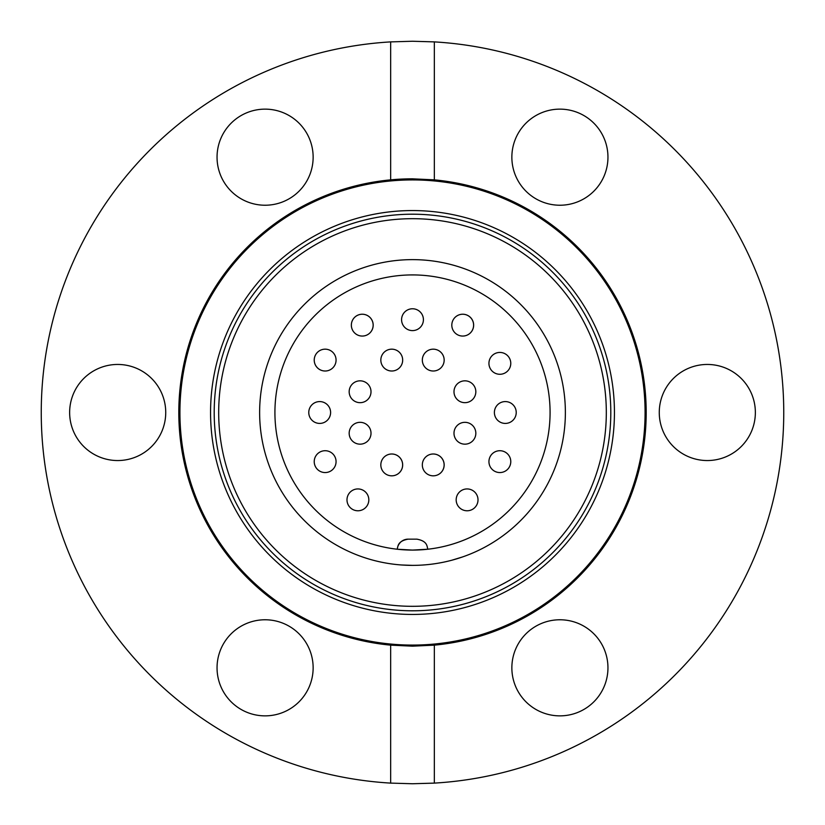 <?xml version="1.0" encoding="UTF-8"?>
<svg xmlns="http://www.w3.org/2000/svg" width="825" height="825" viewBox="0 0 825 825"><rect width="100%" height="100%" fill="white"/><g stroke="black" fill="none" stroke-linecap="round" stroke-linejoin="round"><path stroke-width="1.24" d="M434.342 783.111L434.342 645.15L412.5 646.171L390.658 645.15L390.658 783.111L412.5 783.75L434.342 783.111A371.25 371.25 0 0 0 783.75 412.5A371.25 371.25 0 0 0 434.342 41.889L412.5 41.25L390.658 41.889L390.658 179.85A233.671 233.671 0 0 0 390.658 645.15M390.658 179.85L412.5 178.829A233.671 233.671 0 0 0 390.658 179.85M755.36 412.5A48.046 48.046 0 0 0 707.314 364.454A48.046 48.046 0 0 0 659.268 412.5A48.046 48.046 0 0 0 707.314 460.546A48.046 48.046 0 0 0 755.36 412.5M607.953 667.817A48.046 48.046 0 0 0 559.907 619.771A48.046 48.046 0 0 0 511.861 667.817A48.046 48.046 0 0 0 559.907 715.863A48.046 48.046 0 0 0 607.953 667.817M265.093 619.771A48.046 48.046 0 0 0 217.047 667.817A48.046 48.046 0 0 0 265.093 715.863A48.046 48.046 0 0 0 313.139 667.817A48.046 48.046 0 0 0 265.093 619.771M165.732 412.5A48.046 48.046 0 0 0 117.686 364.454A48.046 48.046 0 0 0 69.64 412.5A48.046 48.046 0 0 0 117.686 460.546A48.046 48.046 0 0 0 165.732 412.5M313.139 157.183A48.046 48.046 0 0 0 265.093 109.137A48.046 48.046 0 0 0 217.047 157.183A48.046 48.046 0 0 0 265.093 205.229A48.046 48.046 0 0 0 313.139 157.183M559.907 109.137A48.046 48.046 0 0 0 511.861 157.183A48.046 48.046 0 0 0 559.907 205.229A48.046 48.046 0 0 0 607.953 157.183A48.046 48.046 0 0 0 559.907 109.137M390.658 41.889A371.25 371.25 0 0 0 41.25 412.5A371.25 371.25 0 0 0 390.658 783.111M434.342 645.15A233.671 233.671 0 0 0 434.342 179.85L434.342 41.889M412.5 178.829L434.342 179.85M397.217 549.233C398.062 545.923 397.712 541.107 408.097 539.158L416.883 539.158L408.117 539.158A10.921 10.869 90 0 0 397.289 549.233L412.5 550.079L427.711 549.233L412.5 550.079L402.775 549.739M412.5 645.078A232.578 232.578 0 0 0 645.078 412.5A232.578 232.578 0 0 0 412.5 179.922A232.578 232.578 0 0 0 179.922 412.5A232.578 232.578 0 0 0 412.5 645.078M412.5 218.687A193.813 193.813 0 0 0 218.687 412.5A193.813 193.813 0 0 0 412.5 606.313A193.813 193.813 0 0 0 606.313 412.5A193.813 193.813 0 0 0 412.5 218.687M412.5 565.373A152.873 152.873 0 0 0 565.373 412.5A152.873 152.873 0 0 0 412.5 259.627A152.873 152.873 0 0 0 259.627 412.5A152.873 152.873 0 0 0 412.5 565.373L401.558 564.981M412.5 274.921A137.579 137.579 0 0 0 274.921 412.5A137.579 137.579 0 0 0 412.5 550.079A137.579 137.579 0 0 0 550.079 412.5A137.579 137.579 0 0 0 412.5 274.921M445.655 561.732L448.532 561.062M451.811 560.227L462.732 556.885M376.468 561.062L379.345 561.732M475.427 388.823A10.921 10.921 0 0 1 467.847 402.27A10.921 10.921 0 0 1 454.389 394.69A10.921 10.921 0 0 1 461.979 381.233A10.921 10.921 0 0 1 475.427 388.823A10.921 10.921 0 0 1 467.847 402.27A10.921 10.921 0 0 0 464.908 380.83A10.921 10.921 0 0 0 453.998 391.751A10.921 10.921 0 0 0 464.908 402.672M443.767 357.153A10.921 10.921 0 0 1 436.177 370.611A10.921 10.921 0 0 1 422.73 363.021A10.921 10.921 0 0 1 430.31 349.573A10.921 10.921 0 0 1 443.767 357.153A10.921 10.921 0 0 1 436.177 370.611A10.921 10.921 0 0 0 433.249 349.171A10.921 10.921 0 0 0 422.328 360.092A10.921 10.921 0 0 0 433.249 371.002M402.27 357.153A10.921 10.921 0 0 1 394.69 370.611A10.921 10.921 0 0 1 381.233 363.021A10.921 10.921 0 0 1 388.823 349.573A10.921 10.921 0 0 1 402.27 357.153A10.921 10.921 0 0 1 394.69 370.611A10.921 10.921 0 0 0 391.751 349.171A10.921 10.921 0 0 0 380.83 360.092A10.921 10.921 0 0 0 391.751 371.002M370.611 388.823A10.921 10.921 0 0 1 363.021 402.27A10.921 10.921 0 0 1 349.573 394.69A10.921 10.921 0 0 1 357.153 381.233A10.921 10.921 0 0 1 370.611 388.823A10.921 10.921 0 0 1 363.021 402.27A10.921 10.921 0 0 0 360.092 380.83A10.921 10.921 0 0 0 349.171 391.751A10.921 10.921 0 0 0 360.092 402.672M370.611 430.31A10.921 10.921 0 0 1 363.021 443.767A10.921 10.921 0 0 1 349.573 436.177A10.921 10.921 0 0 1 357.153 422.73A10.921 10.921 0 0 1 370.611 430.31A10.921 10.921 0 0 1 363.021 443.767A10.921 10.921 0 0 0 360.092 422.328A10.921 10.921 0 0 0 349.171 433.249A10.921 10.921 0 0 0 360.092 444.17M510.376 458.7A10.921 10.921 0 0 1 502.786 472.158A10.921 10.921 0 0 1 489.338 464.568A10.921 10.921 0 0 1 496.918 451.12A10.921 10.921 0 0 1 510.376 458.7A10.921 10.921 0 0 1 502.786 472.158A10.921 10.921 0 0 0 499.857 450.718A10.921 10.921 0 0 0 488.936 461.639A10.921 10.921 0 0 0 499.857 472.56M510.376 360.432A10.921 10.921 0 0 1 502.786 373.88A10.921 10.921 0 0 1 489.338 366.3A10.921 10.921 0 0 1 496.918 352.842A10.921 10.921 0 0 1 510.376 360.432A10.921 10.921 0 0 1 502.786 373.88A10.921 10.921 0 0 0 499.857 352.44A10.921 10.921 0 0 0 488.936 363.361A10.921 10.921 0 0 0 499.857 374.282M328.082 370.611A10.921 10.921 0 0 1 314.624 363.021A10.921 10.921 0 0 0 328.082 370.611A10.921 10.921 0 0 1 314.624 363.021A10.921 10.921 0 0 1 322.214 349.573A10.921 10.921 0 0 1 335.662 357.153A10.921 10.921 0 0 1 328.082 370.611A10.921 10.921 0 0 1 314.624 363.021A10.921 10.921 0 0 1 322.214 349.573A10.921 10.921 0 0 1 335.662 357.153A10.921 10.921 0 0 1 328.082 370.611A10.921 10.921 0 0 0 325.143 349.171A10.921 10.921 0 0 0 314.232 360.092A10.921 10.921 0 0 0 325.143 371.002M330.206 409.571A10.921 10.921 0 0 1 322.616 423.019A10.921 10.921 0 0 1 309.169 415.429A10.921 10.921 0 0 1 316.759 401.981A10.921 10.921 0 0 1 330.206 409.571A10.921 10.921 0 0 1 322.616 423.019A10.921 10.921 0 0 0 319.688 401.579A10.921 10.921 0 0 0 308.767 412.5A10.921 10.921 0 0 0 319.688 423.421M372.787 322.214A10.921 10.921 0 0 1 365.207 335.662A10.921 10.921 0 0 0 372.787 322.214A10.921 10.921 0 0 1 365.207 335.662A10.921 10.921 0 0 1 351.749 328.082A10.921 10.921 0 0 1 359.339 314.624A10.921 10.921 0 0 1 372.787 322.214A10.921 10.921 0 0 1 365.207 335.662A10.921 10.921 0 0 0 362.268 314.232A10.921 10.921 0 0 0 351.357 325.143A10.921 10.921 0 0 0 362.268 336.064M368.424 496.918A10.921 10.921 0 0 1 360.834 510.376A10.921 10.921 0 0 1 347.387 502.786A10.921 10.921 0 0 1 354.977 489.338A10.921 10.921 0 0 1 368.424 496.918A10.921 10.921 0 0 1 360.834 510.376A10.921 10.921 0 0 0 357.906 488.936A10.921 10.921 0 0 0 346.985 499.857A10.921 10.921 0 0 0 357.906 510.768M335.662 458.7A10.921 10.921 0 0 1 328.082 472.158A10.921 10.921 0 0 1 314.624 464.568A10.921 10.921 0 0 1 322.214 451.12A10.921 10.921 0 0 1 335.662 458.7A10.921 10.921 0 0 1 328.082 472.158A10.921 10.921 0 0 0 325.143 450.718A10.921 10.921 0 0 0 314.232 461.639A10.921 10.921 0 0 0 325.143 472.56M402.27 461.979A10.921 10.921 0 0 1 394.69 475.427A10.921 10.921 0 0 1 381.233 467.847A10.921 10.921 0 0 1 388.823 454.389A10.921 10.921 0 0 1 402.27 461.979A10.921 10.921 0 0 1 394.69 475.427A10.921 10.921 0 0 0 391.751 453.998A10.921 10.921 0 0 0 380.83 464.908A10.921 10.921 0 0 0 391.751 475.829M443.767 461.979A10.921 10.921 0 0 1 436.177 475.427A10.921 10.921 0 0 1 422.73 467.847A10.921 10.921 0 0 1 430.31 454.389A10.921 10.921 0 0 1 443.767 461.979A10.921 10.921 0 0 1 436.177 475.427A10.921 10.921 0 0 0 433.249 453.998A10.921 10.921 0 0 0 422.328 464.908A10.921 10.921 0 0 0 433.249 475.829M477.613 496.918A10.921 10.921 0 0 1 470.023 510.376A10.921 10.921 0 0 1 456.576 502.786A10.921 10.921 0 0 1 464.166 489.338A10.921 10.921 0 0 1 477.613 496.918A10.921 10.921 0 0 1 470.023 510.376A10.921 10.921 0 0 0 467.094 488.936A10.921 10.921 0 0 0 456.173 499.857A10.921 10.921 0 0 0 467.094 510.768M475.427 430.31A10.921 10.921 0 0 1 467.847 443.767A10.921 10.921 0 0 1 454.389 436.177A10.921 10.921 0 0 1 461.979 422.73A10.921 10.921 0 0 1 475.427 430.31A10.921 10.921 0 0 1 467.847 443.767A10.921 10.921 0 0 0 464.908 422.328A10.921 10.921 0 0 0 453.998 433.249A10.921 10.921 0 0 0 464.908 444.17M515.831 409.571A10.921 10.921 0 0 1 508.241 423.019A10.921 10.921 0 0 1 494.794 415.429A10.921 10.921 0 0 1 502.384 401.981A10.921 10.921 0 0 1 515.831 409.571A10.921 10.921 0 0 1 508.241 423.019A10.921 10.921 0 0 0 505.312 401.579A10.921 10.921 0 0 0 494.392 412.5A10.921 10.921 0 0 0 505.312 423.421M473.251 322.214A10.921 10.921 0 0 1 465.661 335.662A10.921 10.921 0 0 1 452.213 328.082A10.921 10.921 0 0 1 459.793 314.624A10.921 10.921 0 0 1 473.251 322.214A10.921 10.921 0 0 1 465.661 335.662A10.921 10.921 0 0 0 462.732 314.232A10.921 10.921 0 0 0 451.811 325.143A10.921 10.921 0 0 0 462.732 336.064M423.019 316.759A10.921 10.921 0 0 1 415.429 330.206A10.921 10.921 0 0 1 401.981 322.616A10.921 10.921 0 0 1 409.571 309.169A10.921 10.921 0 0 1 423.019 316.759A10.921 10.921 0 0 1 415.429 330.206A10.921 10.921 0 0 0 412.5 308.767A10.921 10.921 0 0 0 401.579 319.688A10.921 10.921 0 0 0 412.5 330.608M394.69 475.427A10.921 10.921 0 0 1 381.233 467.847A10.921 10.921 0 0 0 394.69 475.427A10.921 10.921 0 0 1 381.233 467.847A10.921 10.921 0 0 1 388.823 454.389M365.207 335.662A10.921 10.921 0 0 1 351.749 328.082A10.921 10.921 0 0 0 365.207 335.662A10.921 10.921 0 0 1 351.749 328.082A10.921 10.921 0 0 1 359.339 314.624M415.429 330.206A10.921 10.921 0 0 1 401.981 322.616A10.921 10.921 0 0 0 415.429 330.206A10.921 10.921 0 0 1 401.981 322.616A10.921 10.921 0 0 1 409.571 309.169M465.661 335.662A10.921 10.921 0 0 1 452.213 328.082A10.921 10.921 0 0 0 465.661 335.662A10.921 10.921 0 0 1 452.213 328.082A10.921 10.921 0 0 1 459.793 314.624M508.241 423.019A10.921 10.921 0 0 1 494.794 415.429A10.921 10.921 0 0 0 508.241 423.019A10.921 10.921 0 0 1 494.794 415.429A10.921 10.921 0 0 1 502.384 401.981M467.847 443.767A10.921 10.921 0 0 1 454.389 436.177A10.921 10.921 0 0 0 467.847 443.767A10.921 10.921 0 0 1 454.389 436.177A10.921 10.921 0 0 1 461.979 422.73M436.177 475.427A10.921 10.921 0 0 1 422.73 467.847A10.921 10.921 0 0 0 436.177 475.427A10.921 10.921 0 0 1 422.73 467.847M470.023 510.376A10.921 10.921 0 0 1 456.576 502.786A10.921 10.921 0 0 0 470.023 510.376A10.921 10.921 0 0 1 456.576 502.786A10.921 10.921 0 0 1 464.166 489.338M360.834 510.376A10.921 10.921 0 0 1 347.387 502.786A10.921 10.921 0 0 0 360.834 510.376A10.921 10.921 0 0 1 347.387 502.786A10.921 10.921 0 0 1 354.977 489.338M328.082 472.158A10.921 10.921 0 0 1 314.624 464.568A10.921 10.921 0 0 0 328.082 472.158A10.921 10.921 0 0 1 314.624 464.568A10.921 10.921 0 0 1 322.214 451.12M322.616 423.019A10.921 10.921 0 0 1 309.169 415.429A10.921 10.921 0 0 0 322.616 423.019A10.921 10.921 0 0 1 309.169 415.429A10.921 10.921 0 0 1 316.759 401.981M363.021 402.27A10.921 10.921 0 0 1 349.573 394.69A10.921 10.921 0 0 0 363.021 402.27A10.921 10.921 0 0 1 349.573 394.69A10.921 10.921 0 0 1 357.153 381.233M394.69 370.611A10.921 10.921 0 0 1 381.233 363.021A10.921 10.921 0 0 0 394.69 370.611A10.921 10.921 0 0 1 381.233 363.021A10.921 10.921 0 0 1 388.823 349.573M436.177 370.611A10.921 10.921 0 0 1 422.73 363.021A10.921 10.921 0 0 0 436.177 370.611A10.921 10.921 0 0 1 422.73 363.021A10.921 10.921 0 0 1 430.31 349.573M502.786 373.88A10.921 10.921 0 0 1 489.338 366.3A10.921 10.921 0 0 0 502.786 373.88A10.921 10.921 0 0 1 489.338 366.3A10.921 10.921 0 0 1 496.918 352.842M467.847 402.27A10.921 10.921 0 0 1 454.389 394.69A10.921 10.921 0 0 0 467.847 402.27A10.921 10.921 0 0 1 454.389 394.69A10.921 10.921 0 0 1 461.979 381.233M502.786 472.158A10.921 10.921 0 0 1 489.338 464.568A10.921 10.921 0 0 0 502.786 472.158A10.921 10.921 0 0 1 489.338 464.568A10.921 10.921 0 0 1 496.918 451.12M363.021 443.767A10.921 10.921 0 0 1 349.573 436.177A10.921 10.921 0 0 0 363.021 443.767A10.921 10.921 0 0 1 349.573 436.177A10.921 10.921 0 0 1 357.153 422.73M412.5 614.439A201.939 201.939 0 0 0 614.439 412.5A201.939 201.939 0 0 0 412.5 210.561A201.939 201.939 0 0 0 210.561 412.5A201.939 201.939 0 0 0 412.5 614.439M412.5 610.799A198.299 198.299 0 0 0 610.799 412.5A198.299 198.299 0 0 0 412.5 214.201A198.299 198.299 0 0 0 214.201 412.5A198.299 198.299 0 0 0 412.5 610.799M427.783 549.233C426.948 545.903 427.237 541.087 416.903 539.158"/></g></svg>
